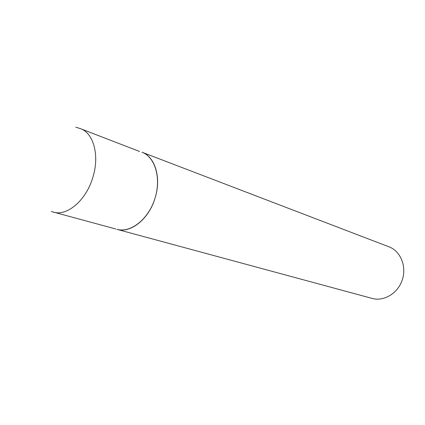 <?xml version="1.0" encoding="UTF-8"?>
<svg xmlns="http://www.w3.org/2000/svg" width="425" height="425" viewBox="0 0 425 425"><rect width="100%" height="100%" fill="white"/><g stroke="black" fill="none" stroke-linecap="round" stroke-linejoin="round"><path stroke-width="0.64" d="M155.093 197.997C161.521 177.905 155.093 156.729 141.987 152.219C155.274 157.059 161.516 178.612 154.769 199.033C148.187 219.507 130.448 233.24 116.859 229.319C130.587 233.596 148.984 219.013 155.093 197.997M139.581 151.481L80.537 128.69L75.756 127.165M51.266 211.507L115.818 229.006M141.987 152.219L389.002 246.829C400.493 251.085 406.81 266.209 402.332 279.714C397.991 293.266 383.977 301.761 372.188 298.43L116.859 229.319M53.343 212.128C67.097 216.468 86.1 200.387 92.783 177.597C99.769 155.789 93.697 133.168 80.537 128.69"/></g></svg>
